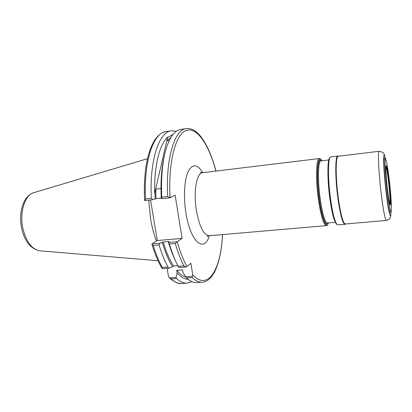 <?xml version="1.0" encoding="UTF-8"?>
<svg xmlns="http://www.w3.org/2000/svg" width="412" height="412" viewBox="0 0 412 412"><rect width="100%" height="100%" fill="white"/><g stroke="black" fill="none" stroke-linecap="round" stroke-linejoin="round"><path stroke-width="0.62" d="M148.732 200.139L150.612 218.896C151.997 227.11 153.944 234.5 156.442 241.077M167.627 137.078L154.66 193.377C153.959 166.381 159.516 144.308 167.627 137.078L166.927 140.76L169.306 140.42M151.353 198.321L152.713 199.707L144.602 200.593L145.508 198.965L151.353 198.321C149.314 160.407 159.145 131.644 171.346 130.805L176.315 131.294M154.66 193.377L155.793 189.144L156.019 198.656L152.713 199.707M154.933 192.878L155.159 199.063M155.793 189.144L160.999 188.547M161.226 198.084L156.019 198.656M161.046 192.023L161.241 198.393L161.643 198.728L161.756 197.173L167.705 196.519L169.909 197.827L161.643 198.728M161.004 192.193L161.056 192.656C160.752 178.144 161.885 165.675 164.455 155.262M177.85 265.709L173.57 266.013L172.587 266.775L169.059 268.171L168.019 267.012L162.323 267.419L162.117 268.506C158.27 262.109 154.891 254.111 151.992 244.522L151.966 243.904L160.227 243.209L159.063 244.919L153.249 245.403L151.992 244.522M169.059 268.171L162.302 268.639M175.986 277.456L169.347 277.884L171.078 278.934L176.65 278.574L175.986 277.456L177.15 272.976L176.712 270.308L182.552 269.906L182.99 272.584L186.559 277.94C190.071 281.231 193.46 282.771 196.73 282.56L202.21 282.225C205.521 282.045 210.341 280.062 214.848 271.4C219.189 262.223 221.764 249.95 222.568 234.583M176.712 270.308C179.73 273.877 182.717 276.086 185.673 276.941M177.15 272.976C180.919 277.132 184.597 279.259 188.176 279.357M176.65 278.574C180.265 281.839 183.762 283.363 187.141 283.147L191.899 281.643M167.128 268.305L168.446 276.282L169.347 277.884M186.559 277.94L192.229 277.58L192.342 276.401L185.585 276.833M192.342 276.401L192.723 274.691C208.075 291.82 221.09 268.887 222.485 234.588M177.191 241.777L175.316 243.559L169.399 244.053L168.771 242.488L177.212 241.762C180.039 251.742 183.294 259.977 186.966 266.476L190.895 263.237L192.723 274.691M150.535 199.944L157.291 240.541L151.966 243.904M215.898 171.078C209.095 145.256 197.322 127.03 186.564 130.331C175.836 133.426 167.972 161.633 170.084 197.75L175.146 195.252L182.083 238.404L157.291 240.541M185.724 267.002L183.963 265.889L178.159 266.296L178.839 267.486L185.724 267.002L186.966 266.476M169.399 244.053C171.969 252.798 174.889 260.209 178.159 266.296M160.227 243.209L163.173 241.988L169.208 241.473L168.395 242.014L168.771 242.488M168.395 242.014C170.45 249.049 172.762 255.219 175.332 260.513M163.173 241.988C166.17 251.912 169.636 259.921 173.57 266.013M162.343 242.529C165.294 252.427 168.709 260.513 172.587 266.775M182.083 238.404L177.212 241.762M159.063 244.919C161.679 253.601 164.666 260.971 168.019 267.012M171.032 137.263L166.927 140.76M173.138 134.302L167.679 137.479M167.705 196.519C165.536 158.26 174.714 129.347 186.286 128.611L180.847 129.409C175.038 130.264 170.233 136.377 166.438 147.748C162.441 160.623 160.881 177.098 161.756 197.173M336.98 224.488L336.686 224.241C334.199 222.037 331.845 212.87 329.631 196.751C327.21 178.128 327.396 159.248 329.796 157.77L330.033 157.472M345.544 223.979L344.957 224.37L337.433 224.859C334.91 222.624 332.515 213.272 330.254 196.802C327.782 177.778 327.962 158.496 330.398 157.013L337.861 155.947L338.52 156.215M344.957 224.37C342.521 223.433 340.075 213.993 337.619 196.06C335.007 175.672 335.26 155.53 337.861 155.947M338.025 195.963C335.435 175.775 335.682 155.829 338.247 156.246L379.189 151.281C377.732 150.715 378.551 170.97 380.966 191.626C383.181 209.806 384.978 219.416 386.363 220.461L345.271 224.004C342.866 223.067 340.451 213.72 338.025 195.963M387.053 189.608C385.235 173.843 384.504 158.357 385.534 159.047C386.559 160.386 387.862 167.808 389.443 181.306C391.137 196.086 391.956 211.474 390.978 211.557C390.03 210.908 388.722 203.59 387.053 189.608M390.293 212.355L390.164 212.504C389.17 211.856 387.805 204.306 386.075 189.85C384.19 173.55 383.459 157.549 384.545 158.29L384.7 158.409M389.165 182.264C390.473 193.681 391.076 205.433 390.282 205.052C389.556 204.249 388.583 198.733 387.368 188.511C386.039 176.975 385.467 165.47 386.188 165.557C386.94 166.247 387.934 171.819 389.165 182.264M385.951 166.371C386.714 168.348 387.599 173.689 388.614 182.398C389.845 193.851 390.267 201.154 389.881 204.306M147.455 158.702L33.923 192.646C25.122 194.67 19.39 211.763 22.768 227.867C26.111 241.813 31.837 249.461 39.954 250.815L158.033 260.739M202.786 172.664C197.384 163.976 192.512 163.605 188.176 171.541C184.38 179.735 183.34 196.735 185.884 212.649C190.303 242.071 204.259 253.488 209.327 235.721M201.041 172.54L200.5 172.19C200.443 172.453 201.138 172.623 202.591 172.69C196.678 172.746 193.264 191.621 196.344 210.254C199.403 226.646 203.662 235.144 209.126 235.741L326.283 225.637C326.706 226.059 327.427 225.148 328.462 222.902M202.591 172.69L319.326 158.538C316.262 158.193 315.546 177.994 318.208 197.961C320.732 215.528 323.425 224.756 326.283 225.637M321.957 160.778C317.781 152.419 315.762 173.529 319.017 197.765C321.545 217.953 326.381 230.071 328.4 222.907M321.298 160.855C317.688 156.066 316.308 176.017 319.192 197.549C321.427 215.322 325.604 227.146 327.736 222.969M321.041 160.886L320.979 160.896C318.172 160.582 317.549 178.906 320 197.353C322.323 213.612 324.795 222.161 327.416 222.995L335.255 222.31M171.078 278.934C174.75 282.179 178.308 283.693 181.749 283.477L187.141 283.147M192.229 277.58C195.679 280.886 199.006 282.431 202.21 282.225M175.316 243.559C177.855 252.335 180.739 259.776 183.963 265.889M153.249 245.403C155.896 254.06 158.919 261.393 162.323 267.419M144.54 200.139C144.02 187.63 144.545 176.13 146.106 165.634C147.311 159.017 148.845 153.125 150.71 147.96C153.089 142.846 154.685 139.817 155.509 138.875C160.299 132.87 163.322 132.072 166 131.588C153.578 132.468 143.52 161.174 145.508 198.965M390.164 212.504L390.978 211.557C391.045 222.238 388.274 211.438 385.91 190.401C383.006 165.413 382.964 146.178 385.544 159.053C383.618 151.518 383.732 153.928 382.65 152.249L379.189 151.281M21.506 227.733C18.473 212.386 23.252 195.921 33.712 192.708M207.643 236.2L207.185 236.658C207.169 236.359 207.818 236.05 209.126 235.741M319.326 158.538C319.65 158.043 320.546 158.785 322.019 160.773M320.979 160.896L328.791 159.959M21.512 227.764C24.39 241.138 30.462 248.817 39.732 250.795M181.749 283.477C178.957 284.275 174.791 282.38 169.25 277.801M186.286 128.611C189.592 128.003 195.154 129.337 201.221 137.057C207.2 145.153 212.123 156.488 215.981 171.068M166 131.588L171.346 130.805M385.534 159.047L384.545 158.29M391.003 211.541C390.803 218.72 390.092 217.479 389.428 218.947L386.363 220.461"/></g></svg>
